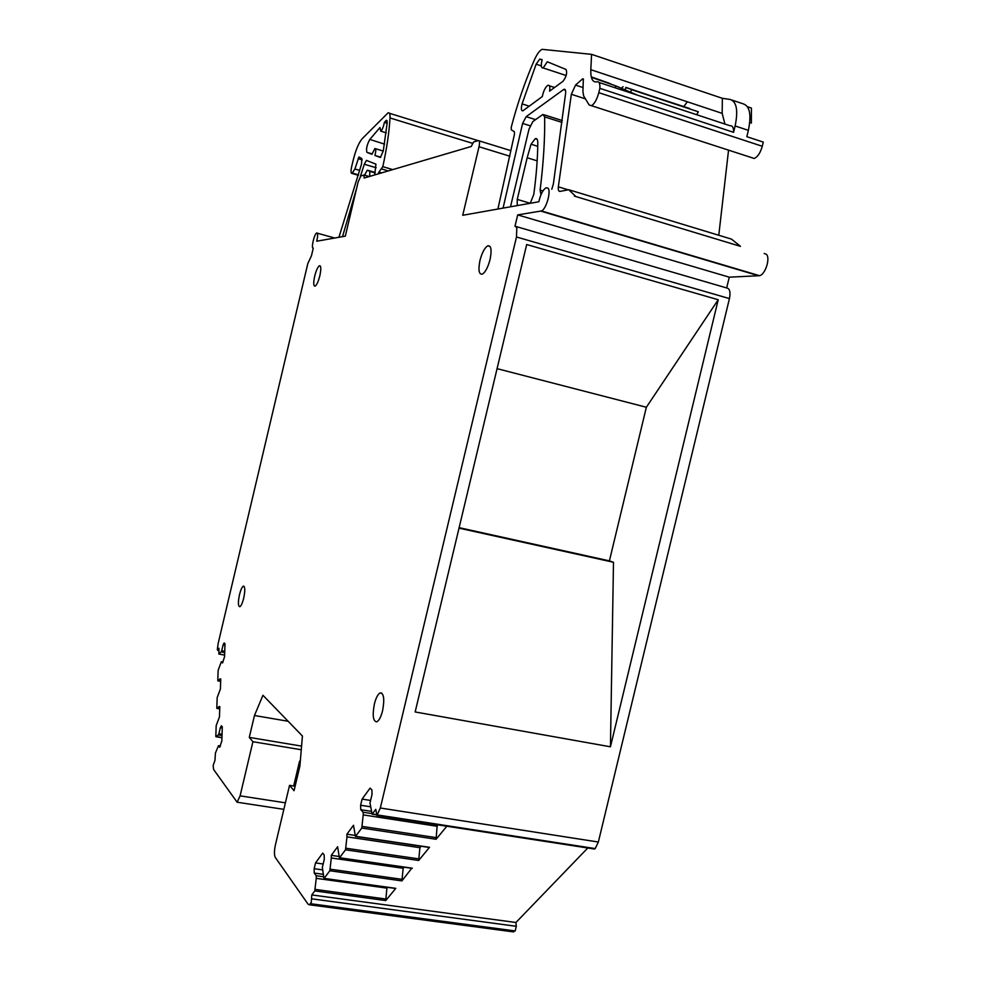 <?xml version="1.0" encoding="UTF-8"?>
<svg xmlns="http://www.w3.org/2000/svg" width="981" height="981" viewBox="0 0 981 981"><rect width="100%" height="100%" fill="white"/><g stroke="black" fill="none" stroke-linecap="round" stroke-linejoin="round"><path stroke-width="1.47" d="M224.624 655.1L218.873 654.045L218.935 648.233L217.672 650.342L217.341 649.226L218.162 643.438L307.813 263.558L311.468 255.734L313.258 248.144C310.842 248.892 314.263 233.809 316.691 233.012L316.838 232.963C317.967 233.331 317.918 236.09 316.691 241.228L345.324 236.139L358.163 181.816L360.873 175.955L364 175.01L369.212 176.543M219.732 708.932L216.813 707.963L217.181 697.577L220.406 688.993L220.75 678.938M217.929 680.9L220.664 681.341L217.794 680.422L218.15 670.305L221.338 661.746L223.006 662.052M311.811 898.854L516.3 926.297L515.932 922.496L311.774 894.93L311.284 902.373L309.407 904.789L308.095 904.212L275.305 857.455C274.128 855.027 274.165 850.87 275.391 844.984L289.542 785.34L294.042 790.711L299.892 766.063L302.43 736.032L262.945 695.271L254.471 715.505L249.284 737.393L252.914 741.722L240.1 795.849L237.12 802.213L213.65 769.545L213.122 765.671L214.962 760.275L215.428 753.065L218.481 745.695L220.418 746.014M221.939 737.749L215.82 736.24L216.188 725.572L219.462 716.964L219.805 706.59M764.187 253.515L766.051 254.079C770.808 257.108 765.511 274.619 759.527 275.686L729.275 277.182L726.676 287.948C729.766 288.488 730.686 292.031 729.435 298.592L598.349 842.029L595.222 848.577L593.983 848.945M515.932 922.496L587.791 847.989M516.3 926.297L515.184 930.944L512.487 931.766M216.96 708.466L219.217 706.492M218.873 654.045L221.093 651.887L224.71 652.561M215.967 736.768L218.248 734.892L222.013 735.517M289.542 785.34L295.109 786.222M288.132 721.268L254.471 715.505M301.572 746.112L249.284 737.393M252.914 741.722L301.277 749.742M293.687 786.002L299.573 761.182L300.358 760.643M218.481 745.695L219.683 747.289L221.841 740.9L222.295 726.86L221.424 725.756L220.333 727.644L222.258 727.976M220.333 727.644L218.886 733.776L222.049 734.303M218.886 733.776L218.248 734.892M220.173 678.827L217.978 680.863M224.943 645.191L223.104 644.848L224.146 642.911L224.992 643.757L224.575 656.718L222.491 662.984L221.338 661.746M223.104 644.848L221.706 650.746L224.747 651.31M221.706 650.746L221.093 651.887M729.275 277.182L517.698 214.9L541.451 210.952C546.209 209.37 551.445 190.841 547.901 188.094L545.963 187.837C542.849 189.922 540.482 194.557 538.851 201.755L462.725 215.28L479.022 146.745C479.868 142.625 479.611 140.577 478.274 140.602L473.565 142.012L471.211 146.488L364.135 178.039L364 175.01M574.388 196.102L575.872 196.556L568.772 189.738L559.943 191.393C558.618 191.454 558.079 189.934 558.336 186.831L571.347 94.274L575.516 85.102L583.119 87.591M517.698 214.9L515 226.206L516.828 227.666L516.484 236.985L380.334 808.013L376.925 815.456L375.772 809.35L372.093 814.169L369.996 802.936L372.032 794.365L371.873 789.864L370.107 788.111L362.087 799.098L370.585 800.447M516.116 226.537L726.676 287.948M323.166 864.003L315.539 862.912L322.7 853.102L324.196 854.991L324.27 859.368L322.344 867.449L323.975 878.535L329.849 870.748L401.903 880.901L411.836 868.136M324.147 878.387L395.784 888.345L385.741 900.57L386.98 887.278M311.774 894.93L314.778 890.92L385.741 900.57M446.821 826.235L436.104 839.27L437.207 824.751M354.975 835.407L346.894 834.206L353.503 825.266L355.429 836.45L361.781 828.05L436.104 839.27M355.625 836.29L429.506 847.302L418.679 860.484L419.917 847.694L421.107 846.235M338.911 856.462L331.271 855.358L337.623 846.75L339.401 857.897L345.508 849.816L418.679 860.484M362.087 799.098L360.616 805.242L370.328 806.75M360.616 805.242L360.763 809.705L371.259 811.336M360.763 809.705L363.129 812.219L371.701 813.543M363.129 812.219L363.215 814.892L437.318 826.309M363.215 814.892L361.781 828.05M346.894 834.206L346.967 836.854L419.917 847.694M346.967 836.854L345.508 849.816M331.271 855.358L331.32 857.983L403.166 868.295L401.903 880.901M331.32 857.983L329.849 870.748M315.539 862.912L314.165 868.7L322.381 869.865M314.165 868.7L314.202 873.053L323.056 874.292M314.202 873.053L316.225 875.739L323.448 876.744M316.225 875.739L316.25 878.338L387.017 888.148M316.25 878.338L314.778 890.92M378.102 173.919L378.948 172.043L381.719 172.852M338.935 237.279L361.523 164.097L361.83 158.566L358.936 156.972L354.914 169.014L351.958 173.429C350.818 173.355 350.732 171.05 351.689 166.512L353.246 159.964C355.809 149.762 358.813 142.662 362.222 138.677L388.047 112.864C389.531 112.337 390.18 114.041 390.021 117.965C389.175 132.288 386.772 148.523 382.811 166.66L378.948 172.043M342.516 236.642L356.618 188.34M360.37 176.396L364.294 164.244L366.404 160.406L375.931 164.158L374.693 174.925M364.54 175.17L367.335 170.167L369.8 171.356L369.727 176.384M380.738 131.147C382.247 129.86 383.461 126.941 384.38 122.367L386.318 120.307L387.213 122.735L383.289 150.915L380.383 157.463L374.914 155.489C376.066 150.878 376.054 148.56 374.877 148.523L371.934 154.336L366.943 152.398C365.95 149.112 366.919 144.796 369.812 139.425L379.978 127.518L380.738 131.147L386.256 132.827M724.922 124.035L722.163 113.367L722.347 98.296L591.568 54.347L590.807 69.688C590.55 78.603 592.622 82.649 597.012 81.803C599.195 81.411 600.139 83.593 599.845 88.339L598.815 92.668C596.939 99.498 594.498 103.839 591.494 105.703L589.164 104.992L583.609 95.856L582.922 91.417L583.339 78.958M591.568 54.347L542.027 49.332C539.464 50.681 536.877 54.298 534.253 60.184C524.909 81.84 517.232 104.207 511.236 127.285L511.297 129.86L514.375 131.687L514.485 134.115L497.907 209.027M582.751 78.762L575.516 85.102M517.245 205.593L517.245 199.401L527.165 157.757L531.04 144.219L535.246 138.689C536.914 138.1 537.76 139.498 537.809 142.846C537.649 158.579 536.313 175.771 533.787 194.434L530.231 203.288M510.5 206.795L528.992 129.198L532.818 121.595L542.934 114.421L544.639 116.886C545.007 138.701 543.486 163.104 540.102 190.106L542.934 190.952M503.057 208.119L522.603 123.41L526.172 116.653L535.577 119.633M551.8 189.272L553.382 183.888L565.596 93.465C565.878 90.264 565.314 88.879 563.891 89.32L526.172 116.653M540.96 194.765L540.102 190.106M543.18 67.959L547.288 61.778L566.037 69.467C567.374 72.815 566.368 76.739 563.033 81.251L549.593 91.159C550.206 86.794 549.63 84.844 547.852 85.31C545.399 87.051 543.548 90.792 542.309 96.543L522.91 110.816C521.205 111.025 520.923 108.719 522.076 103.9L536.129 64.17L539.758 59.093L542.137 59.669C540.739 65.469 541.083 68.241 543.18 67.959L566.172 75.525M575.872 196.556L740.459 246.341L731.519 239.131L568.772 189.738M403.166 868.295L404.062 867.192M506.76 149.382L508.268 149.848M731.961 100.074L743.218 103.863C749.815 106.009 751.532 114.838 748.368 130.338L746.835 136.69L763.292 142.098L762.286 146.267C760.41 152.815 757.724 156.886 754.205 158.468L591.494 105.703M718.779 235.268L728.552 150.154M683.806 106.573L687.338 101.779M749.742 122.539L751.36 123.079L751.421 108.069L747.473 106.745M630.611 91.883L631.641 89.7L698.3 111.773L696.718 114.728M691.85 109.627L625.817 87.37L625.265 89.725M689.447 108.437L625.755 87.579M384.38 122.367L387.176 123.275M380.812 157.132L374.914 155.489M599.845 88.339L733.592 132.325L735.125 125.96L748.368 130.338M722.347 98.296L730.134 99.461C736.633 101.583 738.301 110.412 735.125 125.96M598.986 82.453L729.974 125.715C732.513 125.47 733.714 127.677 733.592 132.325M531.04 144.219L537.76 146.304M527.165 157.757L537.147 160.835M591.371 77.303L615.994 85.972L637.442 95.157M610.427 84.023L591.298 76.996M615.994 85.972L615.026 87.75M610.489 83.753L608.257 82.968M621.329 88.131L623.107 86.708M718.215 299.745L526.687 244.527L415.159 711.961L610.44 746.799L613.493 562.272L609.409 560.874L646.356 407.25L718.215 299.745L610.44 746.799M459.022 528.146L613.493 562.272M459.133 527.655L609.409 560.874M497.073 368.66L646.356 407.25M374.374 704.039C375.981 697.761 377.93 694.045 380.223 692.88C383.89 693.285 384.687 699.232 382.59 710.698C380.971 717.013 379.022 720.728 376.729 721.844C373.062 721.354 372.277 715.407 374.374 704.039M239.474 594.731C240.701 589.839 242 586.981 243.349 586.148C245.115 586.479 245.238 590.476 243.705 598.152C242.466 603.057 241.167 605.915 239.83 606.724C238.052 606.356 237.942 602.359 239.474 594.731M479.967 260.468C482.039 252.657 484.614 247.776 487.716 245.826C491.15 245.336 491.935 249.897 490.059 259.511C487.974 267.372 485.387 272.252 482.309 274.153C478.875 274.582 478.09 270.02 479.967 260.468M314.693 276.188C316.164 270.437 317.734 266.955 319.426 265.753C321.094 265.667 321.241 268.99 319.855 275.698C318.371 281.473 316.789 284.956 315.122 286.145C313.442 286.194 313.295 282.871 314.693 276.188M218.015 649.925L218.861 650.084M219.732 708.907L216.997 708.429M224.624 655.063L218.922 654.02M221.939 737.724L216.004 736.743M310.658 903.722L515.184 930.944M240.1 795.849L285.397 802.826M510.893 150.657L479.047 140.835M479.022 146.745L509.899 156.224M540.887 211.136L758.803 275.808M729.435 298.592L516.484 236.985M377.489 814.953L595.222 848.577M380.334 808.013L598.349 842.029M377.452 815.015L595.16 848.626M372.302 813.985L376.079 814.573M339.585 857.737L412.327 868.21M362.271 826.431L436.594 837.688M345.974 848.234L419.157 858.927M330.315 869.203L402.369 879.381M315.22 889.399L386.195 899.074M358.053 158.652L362.197 159.891M354.914 169.014L359.745 170.424M352.694 173.196L358.47 174.888L352.755 173.171M351.958 173.429L358.359 175.292M390.021 117.965L472.83 143.422M382.811 166.66L392.743 169.603M381.842 169.014L388.28 170.915M367.335 170.167L375.208 172.484M369.8 171.356L375.122 172.926M364.294 164.244L376.189 167.763M342.602 236.323L343.264 236.507M385.717 120.798L387.188 121.276M369.812 139.425L384.564 144.133M372.081 153.821L366.943 152.398M598.815 92.668L762.286 146.267M582.444 78.958L583.462 79.302M571.347 94.274L585.436 98.873M558.336 186.831L568.244 189.836M590.807 69.688L722.163 113.367M517.245 199.401L530.243 203.275M544.639 116.886L562.039 122.417M563.462 89.565L565.461 90.215M522.603 123.41L530.096 125.776M529.25 106.181L522.076 103.9M541.304 65.911L536.129 64.17M591.273 76.886L608.698 83.029M217.672 650.342L218.849 650.562M309.407 904.789L513.627 931.913M237.12 802.213L283.852 809.35M317.317 233.184L334.742 238.027M541.451 210.952L759.527 275.686M376.925 815.456L594.523 849.031M372.093 814.169L376.14 814.782M355.429 836.45L429.298 847.461M339.401 857.897L412.13 868.357M323.975 878.535L395.601 888.479M389.432 113.293L478.139 140.639M366.404 160.406L367.691 160.786M375.49 148.707L383.264 151.037M386.955 120.516L386.318 120.307M535.246 138.689L537.134 139.277M563.891 89.32L565.264 89.774M544.21 114.826L562.285 120.577M549.385 85.813L554.572 87.493M542.076 59.915L539.758 59.093M490.083 246.501L487.716 245.826M244.048 586.295L243.349 586.148M320.309 265.986L319.426 265.753M381.903 693.187L380.223 692.88"/></g></svg>
